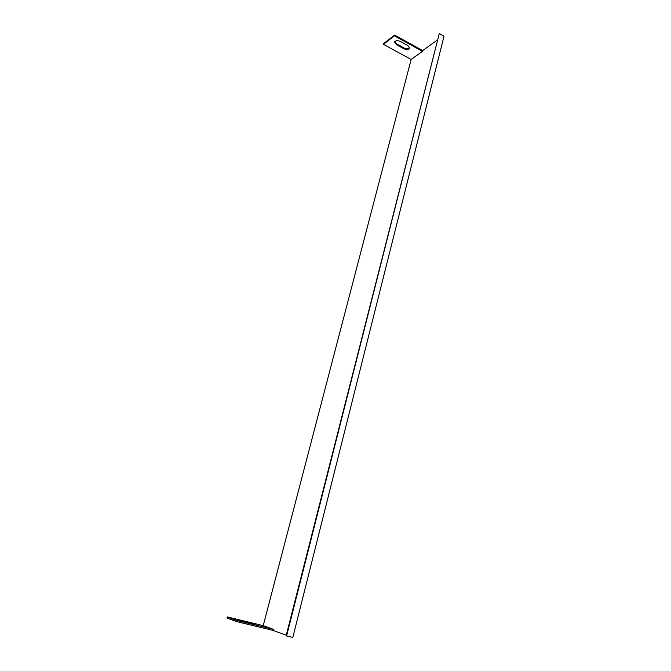 <?xml version="1.0" encoding="UTF-8"?>
<svg xmlns="http://www.w3.org/2000/svg" width="671" height="671" viewBox="0 0 671 671"><rect width="100%" height="100%" fill="white"/><g stroke="black" fill="none" stroke-linecap="round" stroke-linejoin="round"><path stroke-width="1.01" d="M286.274 635.194L273.105 630.421L236.444 621.556L226.983 618.025L227.284 616.917L263.225 625.64L411.147 59.467L383.451 44.345L394.372 35.823L422.453 51.357L422.655 50.593L437.19 40.168M394.372 35.823L394.573 35.051L383.653 43.581L383.451 44.345M411.147 59.467L422.453 51.357M273.105 630.421L273.391 629.297L263.225 625.64M286.601 635.957L292.816 637.45L444.017 36.234L439.287 33.55L286.601 635.957L286.131 635.781L439.287 33.55M236.444 621.556L236.754 620.423L227.284 616.917M255.223 624.709L239.01 620.465L255.223 624.709M273.391 629.297L236.754 620.423M394.741 41.661L396.561 43.867L404.017 47.96C406.559 49.092 408.463 49.033 409.721 47.8M403.816 48.723C406.701 49.939 408.664 49.771 409.679 48.22L407.943 45.645L400.444 41.51C397.551 40.285 395.596 40.453 394.582 42.005L396.36 44.63L403.816 48.723L404.017 47.96M394.573 35.051L422.655 50.593M251.566 623.376L251.457 623.795M396.561 43.867L396.36 44.63"/></g></svg>
